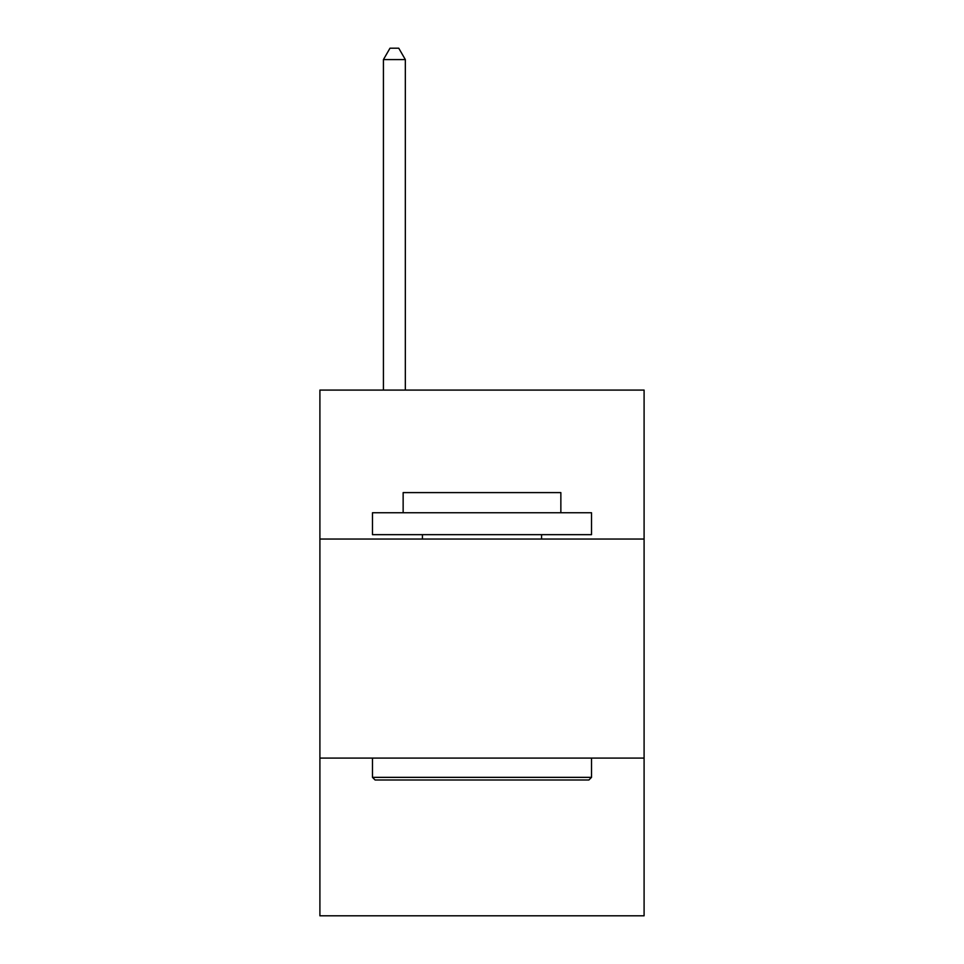 <?xml version="1.0" encoding="UTF-8"?>
<svg xmlns="http://www.w3.org/2000/svg" width="964" height="964" viewBox="0 0 964 964"><rect width="100%" height="100%" fill="white"/><g stroke="black" fill="none" stroke-linecap="round" stroke-linejoin="round"><path stroke-width="1.45" d="M319.903 539.045L644.097 539.045L644.097 390.083L319.903 390.083L319.903 915.8L644.097 915.8L644.097 758.09L319.903 758.09M644.097 758.09L644.097 539.045M375.104 779.996L372.478 777.358L591.522 777.358L588.896 779.996L375.104 779.996M591.522 512.752L591.522 534.659L372.478 534.659L372.478 512.752L591.522 512.752M403.145 512.752L403.145 492.604L560.855 492.604L560.855 512.752M591.522 758.09L591.522 777.358M372.478 758.09L372.478 777.358M541.575 534.659L541.575 539.045M422.425 534.659L422.425 539.045M405.338 390.083L405.338 59.587L383.431 59.587L383.431 390.083M383.431 59.587L389.998 48.2L398.759 48.2L405.338 59.587"/></g></svg>
